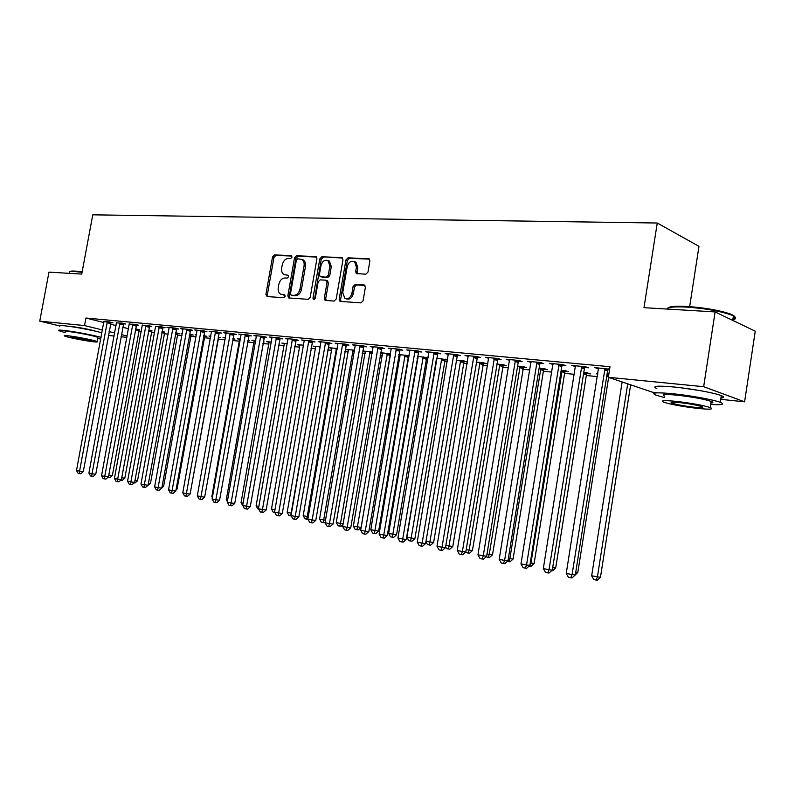 <?xml version="1.0" encoding="UTF-8"?>
<svg xmlns="http://www.w3.org/2000/svg" width="795" height="795" viewBox="0 0 795 795"><rect width="100%" height="100%" fill="white"/><g stroke="black" fill="none" stroke-linecap="round" stroke-linejoin="round"><path stroke-width="1.19" d="M292.033 257.103L291.179 255.583L274.444 254.927L272.526 256.944L265.918 294.389L267.1 296.575L283.785 297.698L285.157 296.297L284.61 294.826L280.754 294.239C278.667 293.007 277.833 290.781 278.25 287.552L278.807 284.411C279.82 280.357 281.907 278.21 285.047 277.972L287.224 278.091L288.595 276.68L288.088 275.239L284.024 274.603C282.046 273.351 281.261 271.165 281.678 268.064L282.235 264.924C283.249 260.879 285.335 258.713 288.476 258.435L290.662 258.524L292.033 257.103M679.536 387.592L699.272 390.474M69.324 326.367L71.51 326.516C81.249 327.769 89.447 329.378 96.086 331.336M365.849 274.205L367.986 272.079L369.904 260.909L369.238 258.872L348.041 257.819L345.954 259.935L339.167 299.218L339.972 301.365L360.93 302.895L363.067 300.788L365.382 287.253L364.011 284.938L355.196 284.451L353.079 286.548L351.937 293.206C350.585 297.688 348.22 299.407 344.841 298.363L342.724 292.639L347.196 266.742C348.657 262.072 351.122 260.382 354.59 261.674L356.418 267.16L355.673 271.493L356.379 273.569L365.849 274.205M656.233 392.611L652.486 392.213L608.344 377.287L610.013 366.724L85.949 318.03L84.548 325.572L102.456 329.955M608.344 377.287L703.664 386.698L744.607 401.823L720.717 399.338M59.377 325.861L39.75 321.15L48.972 272.128L81.736 274.086L92.776 214.829L657.256 223.017L643.99 307.675L715.103 311.928L703.664 386.698M39.75 321.15L84.548 325.572M316.927 258.753L315.655 256.547L296.495 255.791L294.518 257.838L287.86 295.829L288.655 297.936L308.192 299.337L310.209 297.3L316.927 258.753M321.836 256.795L341.641 257.57L342.973 259.816L336.196 299.019L334.119 301.086L325.105 300.371L324.3 298.234L327.043 282.434L325.741 280.178L320.166 279.88L318.129 281.937L315.287 298.294L313.538 299.635L312.972 298.145L319.809 258.872L321.836 256.795L342.605 258.067M689.663 306.612L698.974 246.341L657.256 223.017M584.891 367.449L588.608 367.807L585.468 366.734L571.754 365.442L575.55 366.565M597.88 373.908L596.389 373.759L597.83 374.246M606.953 374.793L608.712 374.962M540.212 363.226L543.75 363.563L540.53 362.5L527.473 361.268L531.09 362.361M565.195 371.424L568.673 371.762L565.633 370.768L561.171 370.331M497.68 359.201L501.049 359.519L497.759 358.475L485.328 357.303L488.756 358.356M523.239 367.32L526.568 367.648L523.448 366.654L517.605 366.088M457.145 355.365L460.355 355.673L456.996 354.64L445.14 353.517L448.42 354.52M483.201 363.404L486.381 363.713L483.201 362.729L476.116 362.043M418.458 351.708L421.529 351.996L418.12 350.973L406.802 349.909L409.922 350.843M444.952 359.658L447.575 359.916M406.891 537.271L414.881 538.632L411.979 541.206L410.637 541.057L408.789 540.67L406.891 537.271L436.564 358.187L447.585 359.837M381.511 348.21L384.442 348.488L380.984 347.475L370.172 346.461L373.153 347.326M408.372 356.081L409.087 356.15M398.712 354.779L400.233 355.216M398.762 354.5L409.157 355.743M346.183 344.871L348.985 345.139L345.487 344.136L335.142 343.162L337.984 343.977M372.428 351.937L362.649 350.983L365.372 351.778M312.365 341.671L315.049 341.93L311.521 340.936L301.613 340.002L304.336 340.767M337.279 348.508L329.269 347.733L331.972 348.488M279.969 338.61L282.543 338.849L278.985 337.875L269.495 336.981L272.099 337.696M303.63 345.229L297.36 344.623L299.944 345.328M248.905 335.669L251.369 335.907L247.802 334.934L238.689 334.079L241.183 334.755M271.393 342.089L266.713 341.631L269.197 342.307M219.092 332.847L221.457 333.075L217.87 332.121L209.125 331.296L211.51 331.932M247.861 340.379L249.411 340.528L247.911 340.131M240.488 339.077L237.278 338.769L239.663 339.395M190.452 330.144L192.728 330.352L189.121 329.408L180.723 328.623L183.019 329.219M218.526 337.507L220.791 337.726L218.148 337.03M210.834 336.186L208.976 336.007L210.774 336.484M162.925 327.54L165.112 327.749L161.504 326.815L155.621 326.616M191.078 334.824L193.264 335.033L189.548 334.119M182.343 333.413L181.747 333.353L182.323 333.503M136.442 325.036L138.539 325.234L134.931 324.31L129.267 324.112M164.645 332.231L162.031 331.435M110.942 322.621L112.97 322.81L109.352 321.896L103.897 321.707M139.185 329.746L135.567 328.852M85.949 318.03L103.837 322.522M110.485 324.191L116.05 325.592M122.768 327.272L128.512 328.713M138.747 331.227L141.281 331.475M151.358 332.469L154.578 332.787M164.197 333.741L168.142 334.129M177.285 335.043L181.966 335.5M190.621 336.355L196.067 336.891M204.206 337.706L210.446 338.322M218.059 339.067L225.094 339.763M232.528 340.508L239.424 341.184M247.583 341.989L254.042 342.635M262.936 343.51L268.958 344.106M278.628 345.07L284.173 345.616M294.637 346.65L299.705 347.147M310.994 348.27L315.545 348.717M327.709 349.919L331.734 350.317M344.791 351.609L348.25 351.956M362.252 353.338L365.124 353.626M380.099 355.107L382.365 355.335M398.355 356.915L399.984 357.074M407.835 357.849L408.779 357.949M417.027 358.764L417.991 358.853M425.921 359.638L427.799 359.827M444.405 361.467L447.267 361.755M463.306 363.335L467.192 363.722M482.644 365.253L487.603 365.74M502.42 367.21L508.502 367.807M522.663 369.208L529.917 369.933M543.382 371.265L551.869 372.1M564.599 373.362L574.368 374.326M586.322 375.508L597.452 376.611M608.582 377.714L610.043 377.864M151.795 330.978L148.675 330.134M123.573 323.813L125.64 324.012L122.023 323.088L116.468 322.899M177.742 333.512L179.879 333.721L175.655 332.757M149.549 326.278L151.696 326.477L148.089 325.543L142.325 325.354M204.673 336.156L206.899 336.365L203.709 335.54M196.445 334.784L195.232 334.665L196.405 334.973M176.55 328.832L178.786 329.041L175.178 328.097L166.94 327.321L169.186 327.908M232.816 338.909L234.962 339.117L232.875 338.561M225.512 337.617L222.998 337.378L225.323 337.994M204.623 331.485L206.948 331.704L203.351 330.75L194.785 329.945L197.12 330.561M263.224 341.88L264.149 341.969L263.254 341.731M255.781 340.568L251.856 340.19L254.281 340.836M233.839 334.248L236.264 334.476L232.677 333.512L223.753 332.678L226.197 333.324M287.343 343.649L281.877 343.112L284.411 343.798M264.278 337.13L266.792 337.368L263.234 336.394L253.933 335.51L256.477 336.206M320.266 346.859L313.151 346.163L315.794 346.888M295.998 340.121L298.622 340.369L295.084 339.385L285.385 338.471L288.048 339.217M354.659 350.207L345.736 349.333L348.498 350.118M329.09 343.251L331.833 343.519L328.325 342.516L318.199 341.562L320.981 342.347M380.477 352.861L382.614 353.477M380.507 352.722L390.593 353.775M363.653 346.521L366.515 346.799L363.047 345.785L352.463 344.791L355.375 345.626M426.458 357.849L428.108 358.008M417.365 356.736L418.24 356.995M417.435 356.319L428.147 357.76M399.776 349.939L402.777 350.227L399.338 349.204L388.278 348.16L391.329 349.065M463.863 361.506L466.963 361.814L463.763 360.841L456.091 360.085M437.578 353.517L440.718 353.815L437.329 352.781L425.752 351.698L428.942 352.662M502.997 365.342L506.236 365.66L503.096 364.666L496.607 364.04M477.169 357.263L480.458 357.571L477.129 356.528L464.996 355.385L468.344 356.369M543.969 369.347L547.367 369.685L544.297 368.681L539.119 368.184M518.688 361.188L522.136 361.516L518.877 360.463L506.147 359.26L509.665 360.334M586.929 373.551L590.496 373.898L587.495 372.895L583.778 372.527M562.274 365.312L565.891 365.66L562.721 364.587L549.335 363.335L553.042 364.438M609.616 369.218L594.74 367.608L598.635 368.751M608.086 369.645L609.527 369.784M715.103 311.928L755.25 331.197L744.607 401.823M126.922 337.378L121.019 336.762M114.132 336.047L108.408 335.45M109.124 331.595L114.699 332.956M121.416 334.606L127.17 336.017M509.426 360.314L477.964 554.84L486.639 556.301L518.201 362.441L519.046 360.513M530.722 362.331L530.841 361.586M552.545 364.388L552.664 363.643M574.914 366.505L575.033 365.75M597.85 368.681L597.969 367.906M288.436 275.577L286.985 275.507M284.958 295.144L283.557 295.054M291.894 256.06L275.875 255.424L273.957 257.431L267.349 294.826L267.746 296.615M316.579 257.033L297.916 256.298L295.939 258.335L289.291 296.287L289.698 298.095M297.737 258.822L296.356 260.253L290.503 293.653L291.05 295.124L293.693 295.352C296.893 295.154 299.009 292.987 300.043 288.883L304.058 265.918C304.475 262.897 303.73 260.73 301.832 259.438L297.737 258.822M292.421 295.541L291.368 295.203M301.852 259.448L303.253 259.935C305.151 261.237 305.886 263.393 305.479 266.414L301.474 289.34C300.44 293.454 298.324 295.601 295.124 295.81L292.798 295.661M327.262 280.675L328.464 282.911L325.721 298.691L326.159 300.55M323.247 257.302L321.23 259.369L314.492 299.556M329.885 266.067L328.027 260.611C324.708 259.468 322.353 261.148 320.961 265.669L319.401 274.633L320.137 276.71L326.268 277.157L328.315 275.09L329.885 266.067L331.296 266.573L329.438 261.118L328.106 260.641M331.296 266.573L329.736 275.577L327.689 277.644L322.104 277.356M354.53 261.635L355.991 262.191L357.82 267.667L357.074 271.989L357.472 273.798M346.083 298.771L346.252 298.831C349.631 299.864 351.986 298.155 353.338 293.683L351.937 293.206M364.955 285.405L356.597 284.928L354.491 287.035L353.338 293.683M369.516 259.13L349.442 258.335L347.355 260.442L340.588 299.675L341.035 301.553M108.796 475.122L112.343 475.609L139.314 329.468M135.428 329.577L135.716 328.872M112.343 475.609L109.909 477.696L107.921 477.388M108.756 475.301L108.478 477.507M107.325 321.707L79.57 471.137L76.499 470.491L103.877 321.389M111.071 322.333L83.296 471.644L79.57 471.137L79.311 473.572L78.079 473.313L76.499 470.491M83.296 471.644L80.802 473.78L79.311 473.572M121.744 477.785L124.805 478.202L151.934 330.69M124.805 478.202L122.351 480.309L120.87 480.11M134.961 480.508L137.505 480.846L164.784 331.942M137.505 480.846L135.021 482.972L134.097 482.853M119.956 322.899L92.041 473.75L88.901 473.095L116.438 322.571M123.702 323.525L95.758 474.257L92.041 473.75L91.753 476.215L90.501 475.947L88.901 473.095M95.758 474.257L93.244 476.414L91.753 476.215M132.825 324.112L104.741 476.424L101.541 475.748L129.247 323.774M136.581 324.728L108.458 476.921L104.741 476.424L104.433 478.898L103.151 478.63L101.541 475.748M108.458 476.921L105.924 479.097L104.433 478.898M70.079 271.651C70.208 271.105 71.918 270.926 75.197 271.105L82.153 271.81M82.064 272.297L74.66 271.532C70.795 271.324 69.076 271.592 69.503 272.347M97.616 338.63L100.796 338.968M101.084 337.398C93.492 335.152 72.852 331.267 63.67 330.372C59.237 329.925 57.677 330.054 59.009 330.76L65.22 332.648M101.929 332.847C94.347 330.551 73.706 326.656 64.524 325.791C60.092 325.364 58.532 325.513 59.854 326.238M65.369 331.853C64.405 331.346 65.538 331.257 68.758 331.575C76.777 332.36 95.688 336.136 97.845 337.388L97.765 337.845M93.542 341.78C96.891 342.138 98.073 342.059 97.079 341.552C94.903 340.34 75.992 336.583 67.973 335.778C64.753 335.44 63.63 335.52 64.594 336.017C66.85 337.249 85.453 340.936 93.542 341.78M72.584 336.861L70.397 337.01L89.07 340.727L91.326 340.578L72.584 336.861M667.82 308.082C669.44 306.423 675.899 305.886 687.188 306.453C705.215 307.774 719.674 310.318 730.565 314.095C735.445 316.102 736.25 317.612 732.98 318.656M731.867 319.968C736.359 319.173 736.866 317.821 733.388 315.913L731.181 314.929C720.022 311.064 705.205 308.45 686.711 307.089C674.438 306.482 667.78 307.128 666.747 309.036M710.68 404.446C722.009 405.142 725.199 404.446 720.25 402.349C713.681 399.756 690.537 395.522 673.315 393.783C656.153 392.193 650.33 392.641 655.835 395.145L664.56 397.599M720.906 398.047C724.454 397.748 724.583 396.934 721.284 395.612C714.715 392.939 691.58 388.705 674.359 387.026C657.197 385.505 651.353 386.032 656.849 388.616M664.779 396.188C660.804 394.37 665.027 394.052 677.449 395.214C692.524 396.963 703.764 399.02 711.157 401.376C713.513 402.29 713.433 402.846 710.899 403.035M697.096 408.342C709.865 409.634 714.238 409.365 710.213 407.547C702.81 405.241 691.57 403.194 676.495 401.405C664.073 400.193 659.86 400.461 663.845 402.22C671.04 404.496 682.12 406.533 697.096 408.342M680.242 402.668C672.202 401.873 669.46 402.051 672.033 403.194C676.694 404.655 683.859 405.967 693.518 407.139C701.707 407.954 704.509 407.785 701.915 406.623C697.175 405.142 689.951 403.82 680.242 402.668M148.427 483.271L150.434 483.539L177.881 333.214M150.434 483.539L147.592 485.646M162.16 486.093L163.621 486.292L191.227 334.506M163.621 486.292L161.852 487.812M145.942 325.344L117.69 479.147L114.43 478.461L142.295 325.006M149.698 325.96L121.406 479.643L117.69 479.147L117.362 481.641L116.06 481.363L114.43 478.461M121.406 479.643L118.852 481.84L117.362 481.641M159.308 326.606L130.887 481.919L127.568 481.214L155.591 326.258M163.074 327.222L134.613 482.416L130.887 481.919L130.539 484.433L129.207 484.155L127.568 481.214M134.613 482.416L132.03 484.632L130.539 484.433M176.182 488.965L177.056 489.084L204.822 335.828M177.056 489.084L175.993 490.008M172.942 327.888L144.352 484.741L140.963 484.036L169.156 327.53M176.709 328.494L148.069 485.238L144.352 484.741L143.975 487.285L142.623 486.997L140.963 484.036M148.069 485.238L145.465 487.484L143.975 487.285M190.472 491.906L218.685 337.179M186.845 329.2L158.086 487.633L154.627 486.908L182.979 328.832M190.611 329.806L161.802 488.12L158.086 487.633L157.688 490.197L156.307 489.899L154.627 486.908M161.802 488.12L159.169 490.386L157.688 490.197M225.283 337.597L197.697 493.655M239.623 338.998L211.838 496.607L212.513 496.746M212.364 497.551L211.838 496.607M254.241 340.419L226.297 499.618L227.638 499.906M227.35 501.506L226.297 499.618M269.147 341.87L241.054 502.698L243.081 503.126M242.882 505.769L241.054 502.698M284.362 343.351L256.109 505.839L258.862 506.415M258.663 509.088L257.838 508.919L256.109 505.839M299.894 344.871L271.483 509.038L274.981 509.774M274.782 512.477L273.222 512.149L271.483 509.038M315.734 346.411L287.174 512.318L291.139 513.143L320.176 346.849M291.218 515.875L288.933 515.458L287.174 512.318M290.523 515.796L291.457 513.182M331.913 347.991L303.193 515.657L307.248 516.502L336.444 348.429M308.003 519.324L304.972 518.827L303.193 515.657M306.592 519.175L307.248 516.502L308.301 516.631M348.439 349.601L319.55 519.065L323.694 519.93L353.059 350.048M325.195 522.086L324.39 522.792L321.349 522.275L319.55 519.065M323.009 522.623L323.694 519.93L325.523 520.159M201.026 330.531L172.088 490.575L168.56 489.829L197.081 330.163M204.792 331.137L175.804 491.062L172.088 490.575L171.67 493.158L170.259 492.86L168.56 489.829M175.804 491.062L173.151 493.347L171.67 493.158M215.495 331.893L186.388 493.576L182.78 492.821L211.47 331.515M219.261 332.489L190.094 494.063L186.388 493.576L185.941 496.179L184.5 495.881L182.78 492.821M190.094 494.063L187.421 496.368L185.941 496.179M230.262 333.284L200.976 496.637L197.299 495.871L226.158 332.896M234.028 333.87L204.673 497.123L200.976 496.637L200.499 499.27L199.028 498.962L197.299 495.871M204.673 497.123L201.98 499.459L200.499 499.27M245.327 334.705L215.862 499.767L212.116 498.982L241.133 334.307M249.093 335.291L219.559 500.244L215.862 499.767L215.356 502.42L213.855 502.102L212.116 498.982M219.559 500.244L216.836 502.609L215.356 502.42M260.71 336.156L231.067 502.967L227.241 502.162L256.427 335.748M264.467 336.732L234.754 503.434L231.067 502.967L230.53 505.64L229 505.312L227.241 502.162M234.754 503.434L232.011 505.819L230.53 505.64M276.412 337.627L246.589 506.226L242.684 505.401L272.039 337.219M280.168 338.203L250.266 506.693L246.589 506.226L246.033 508.919L244.463 508.591L242.684 505.401M250.266 506.693L247.503 509.108L246.033 508.919M292.451 339.137L262.449 509.555L258.454 508.721L287.989 338.72M296.207 339.703L266.116 510.012L262.449 509.555L261.853 512.278L260.263 511.94L258.454 508.721M266.116 510.012L263.324 512.457L261.853 512.278M308.838 340.687L278.657 512.964L274.573 512.109L304.276 340.25M312.584 341.234L282.305 513.411L278.657 512.964L278.031 515.707L276.392 515.359L274.573 512.109M282.305 513.411L279.492 515.885L278.031 515.707M325.582 342.257L295.213 516.442L291.04 515.567L320.922 341.82M329.319 342.804L298.85 516.889L295.213 516.442L294.557 519.215L292.888 518.857L291.04 515.567M298.85 516.889L296.008 519.383L294.557 519.215M365.303 351.241L336.265 522.554L340.498 523.438L370.033 351.708M342.973 524.71L341.154 526.32L338.084 525.793L336.265 522.554M339.773 526.151L340.498 523.438L343.132 523.756M342.685 343.867L312.137 520L307.874 519.105L337.925 343.42M346.421 344.404L315.764 520.437L312.137 520L311.441 522.792L309.742 522.434L307.874 519.105M315.764 520.437L312.892 522.961L311.441 522.792M382.544 352.92L353.348 526.111L361.099 527.423L390.395 354.948M361.099 527.423L358.287 529.917L356.915 529.758L387.374 353.397M356.915 529.758L355.186 529.391L353.348 526.111M360.175 345.517L329.448 523.637L325.085 522.712L355.305 345.06M363.901 346.034L333.055 524.064L329.448 523.637L328.713 526.449L326.964 526.081L325.085 522.712M333.055 524.064L330.154 526.618L328.713 526.449M400.153 354.64L370.798 529.748L378.629 531.08L408.63 355.584M378.629 531.08L375.787 533.594L374.425 533.435L405.092 355.117M374.425 533.435L372.656 533.067L370.798 529.748M378.052 347.206L347.147 527.353L342.685 526.419L373.074 346.729M381.769 347.703L350.734 527.781L347.147 527.353L346.372 530.195L344.583 529.818L342.685 526.419M350.734 527.781L347.812 530.364L346.372 530.195M418.16 356.389L388.646 533.475L396.556 534.806L426.726 357.343M396.556 534.806L393.684 537.36L392.333 537.201L423.198 356.885M392.333 537.201L390.524 536.824L388.646 533.475M396.337 348.925L365.243 531.159L360.682 530.195L391.249 348.448M400.044 349.412L368.82 531.577L365.243 531.159L364.438 534.021L362.609 533.644L360.682 530.195M368.82 531.577L365.869 534.19L364.438 534.021M414.881 538.632L445.23 359.131M410.637 541.057L441.722 358.684M415.05 350.684L383.766 535.045L379.096 534.071L409.842 350.197M418.746 351.161L387.324 535.452L383.766 535.045L382.912 537.947L381.053 537.549L379.096 534.071M387.324 535.452L384.343 538.106L382.912 537.947M426.011 541.266L433.623 542.528L464.151 360.96M433.623 542.528L430.701 545.141L429.36 544.992L460.653 360.533M429.36 544.992L427.472 544.595L425.911 541.822M434.189 352.493L402.727 539.03L397.947 538.026L428.863 351.986M437.876 352.95L406.255 539.427L402.727 539.03L401.833 541.952L399.915 541.554L397.947 538.026M406.255 539.427L403.244 542.111L401.833 541.952M445.856 545.4L452.792 546.523L483.509 362.828M452.792 546.523L449.841 549.166L448.519 549.027L480.021 362.421M448.519 549.027L446.581 548.62L445.607 546.881M453.786 354.332L422.135 543.104L417.236 542.081L448.32 353.815M457.453 354.779L425.633 543.502L422.135 543.104L421.191 546.056L419.233 545.648L417.236 542.081M425.633 543.502L422.592 546.215L421.191 546.056M466.188 549.643L472.419 550.617L503.305 364.736M472.419 550.617L469.438 553.29L468.126 553.141L469.13 550.249L499.846 364.349M468.126 553.141L465.731 551.998M473.84 356.22L442.01 547.288L436.992 546.235L468.255 355.693M477.497 356.647L445.478 547.666L442.01 547.288L441.026 550.259L439.019 549.842L436.992 546.235M445.478 547.666L442.418 550.408L441.026 550.259M487.017 553.986L492.503 554.801L523.577 366.694M492.503 554.801L489.491 557.504L488.19 557.365L489.243 554.443L520.119 366.326M488.19 557.365L486.083 556.798M494.381 358.157L462.372 551.561L457.234 550.478L488.657 357.621M498.018 358.555L465.81 551.929L462.372 551.561L461.329 554.572L459.281 554.135L457.234 550.478M465.81 551.929L462.71 554.711L461.329 554.572M508.363 558.438L513.063 559.084L543.492 370.559L544.317 368.691M513.063 559.084L510.022 561.817L508.73 561.687L509.833 558.746L540.888 368.353M508.73 561.687L507.309 561.389M515.428 360.135L483.231 555.944L482.138 558.984L480.031 558.537L477.964 554.84M486.639 556.301L483.509 559.124L482.138 558.984M530.245 562.999L534.121 563.466L564.708 372.656L565.553 370.758M534.121 563.466L531.05 566.239L529.778 566.11L530.931 563.138L562.144 370.42M529.778 566.11L529.182 565.99M536.993 362.172L504.606 560.435L499.21 559.302L530.981 361.606M540.59 362.52L539.716 364.488L507.985 560.783L504.606 560.435L503.464 563.506L501.307 563.049L499.21 559.302M507.985 560.783L504.815 563.635L503.464 563.506M552.684 567.66L555.695 567.958L586.442 374.793L587.296 372.875M555.695 567.958L552.595 570.77L551.65 570.681M559.094 364.249L526.529 565.046L520.993 563.884L552.932 363.673M562.661 364.587L561.767 366.594L529.858 565.374L526.529 565.046L525.326 568.137L523.12 567.67L520.993 563.884M529.858 565.374L526.668 568.266L525.326 568.137M575.719 572.36L577.796 572.569L608.632 377.387M577.796 572.569L575.332 574.805M581.751 366.386L549.007 569.767L543.333 568.574L575.431 365.789M585.289 366.714L584.375 368.751L552.296 570.085L549.007 569.767L547.755 572.887L545.479 572.41L543.333 568.574M552.296 570.085L549.067 573.016L547.755 572.887M622.147 381.958L591.669 575.799L600.454 577.289L630.634 384.82M600.454 577.289L597.303 580.171L596.071 580.062L597.393 577.001L627.712 383.836M596.071 580.062L593.785 579.575L591.669 575.799M604.995 368.572L572.072 574.606L566.249 573.384L598.506 367.966M608.493 368.9L607.559 370.957L575.322 574.914L572.072 574.606L570.75 577.766L568.425 577.279L566.249 573.384M575.322 574.914L572.052 577.885L570.75 577.766M267.349 294.826L265.918 294.389M273.957 257.431L272.526 256.944M275.875 255.424L274.444 254.927M289.291 296.287L287.86 295.829M295.939 258.335L294.518 257.838M297.916 256.298L296.495 255.791M316.33 256.795L315.655 256.547M295.124 295.81L293.693 295.352M301.474 289.34L300.043 288.883M305.479 266.414L304.058 265.918M342.377 257.838L341.641 257.57M325.721 298.691L324.3 298.234M328.464 282.911L327.043 282.434M314.403 298.592L312.972 298.145M321.23 259.369L319.809 258.872M327.689 277.644L326.268 277.157M329.736 275.577L328.315 275.09M357.074 271.989L355.673 271.493M357.82 267.667L356.418 267.16M354.491 287.035L353.079 286.548M356.597 284.928L355.196 284.451M364.706 285.186L364.011 284.938M340.588 299.675L339.167 299.218M347.355 260.442L345.954 259.935M349.442 258.335L348.041 257.819M369.307 258.922L368.522 258.633M138.847 330.68L135.389 329.816M139.055 330.005L135.597 329.13M107.196 321.975L110.813 322.889M106.977 322.671L110.594 323.585M151.457 331.922L148.486 331.177M151.676 331.247L148.615 330.472M164.297 333.194L161.832 332.568M164.525 332.499L161.961 331.853M119.826 323.168L123.444 324.092M119.608 323.873L123.225 324.787M132.695 324.38L136.313 325.304M132.467 325.095L136.084 326.01M177.384 334.486L175.437 333.979M177.613 333.791L175.566 333.264M190.72 335.798L189.309 335.43M190.949 335.092L189.439 334.705M145.813 325.622L149.42 326.546M145.584 326.338L149.192 327.262M159.179 326.884L162.786 327.818M158.95 327.61L162.558 328.534M204.315 337.14L203.46 336.911M204.534 336.424L203.59 336.176M172.813 328.166L176.42 329.11M172.575 328.901L176.182 329.836M186.716 329.478L190.313 330.422M186.477 330.223L190.075 331.157M337.05 349.79L336.037 349.512M337.189 348.985L336.295 348.727M354.411 351.638L352.652 351.142M354.55 350.824L352.91 350.356M200.897 330.819L204.484 331.773M200.658 331.565L204.245 332.509M215.356 332.191L218.953 333.145M215.117 332.936L218.705 333.89M230.123 333.582L233.7 334.536M229.874 334.337L233.462 335.291M245.188 335.003L248.756 335.967M244.939 335.768L248.507 336.732M260.561 336.454L264.129 337.428M260.313 337.229L263.88 338.193M276.262 337.935L279.82 338.909M276.014 338.72L279.562 339.694M292.302 339.445L295.849 340.429M292.043 340.24L295.591 341.214M308.689 340.995L312.216 341.979M308.42 341.79L311.948 342.774M325.423 342.575L328.931 343.569M325.155 343.38L328.673 344.374M372.159 353.527L369.615 352.801M372.298 352.702L369.874 352.006M342.526 344.185L346.024 345.189M342.257 345L345.755 346.004M390.256 355.464L386.946 354.51M390.444 354.64L387.215 353.705M360.016 345.835L363.494 346.839M359.747 346.66L363.226 347.663M407.944 357.203L404.665 356.249M408.213 356.399L404.933 355.435M377.893 347.524L381.352 348.538M377.615 348.359L381.073 349.363M426.031 358.982L422.771 358.028M426.299 358.167L423.039 357.203M396.178 349.253L399.617 350.267M395.9 350.098L399.338 351.112M444.514 360.811L441.275 359.837M444.793 359.976L441.553 359.012M414.881 351.012L418.289 352.036M414.602 351.867L418.011 352.891M463.415 362.669L460.206 361.695M463.694 361.834L460.484 360.86M434.02 352.821L437.409 353.854M433.732 353.686L437.121 354.709M482.754 364.577L479.564 363.603M483.032 363.732L479.852 362.749M453.607 354.669L456.966 355.703M453.319 355.544L456.678 356.577M502.529 366.525L499.379 365.541M502.818 365.67L499.667 364.686M473.661 356.567L476.99 357.601M473.373 357.442L476.702 358.485M522.772 368.522L519.652 367.538M523.06 367.658L519.95 366.664M494.202 358.505L497.501 359.549M493.904 359.4L497.203 360.433M543.492 370.559L540.411 369.576M543.79 369.685L540.709 368.691M515.24 360.483L518.509 361.536M514.941 361.397L518.201 362.441M564.708 372.656L561.658 371.653M565.006 371.762L561.966 370.768M536.804 362.52L540.024 363.583M536.496 363.434L539.716 364.488M586.442 374.793L583.57 373.839M586.74 373.898L583.739 372.895M558.895 364.607L562.085 365.67M558.587 365.531L561.767 366.594M608.404 376.89L606.714 376.313M608.553 375.926L606.873 375.349M581.552 366.743L584.693 367.817M581.234 367.688L584.375 368.751M604.796 368.94L607.887 370.013M604.468 369.894L607.559 370.957M292.49 295.571L291.288 295.193M303.253 259.935L301.832 259.438M327.719 280.824L326.298 280.347M329.438 261.118L328.027 260.611M356.945 273.768L356.379 273.569M355.991 262.191L354.59 261.674M97.845 337.388L97.079 341.552M730.565 314.095L731.181 314.929M720.25 402.349L721.284 395.612M711.157 401.376L710.213 407.547M672.192 402.191L672.033 403.194M732.712 320.375L733.388 315.913"/></g></svg>
